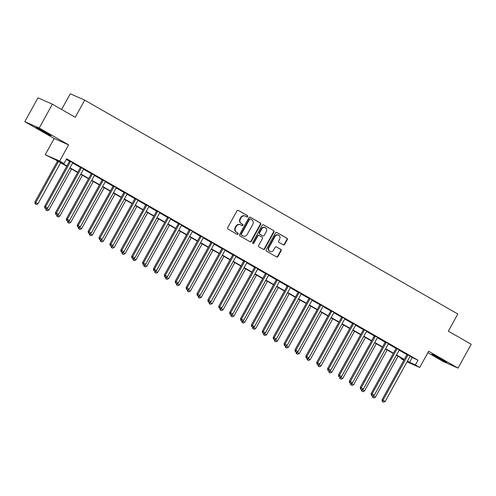 <?xml version="1.0" encoding="UTF-8"?>
<svg xmlns="http://www.w3.org/2000/svg" width="496" height="496" viewBox="0 0 496 496"><rect width="100%" height="100%" fill="white"/><g stroke="black" fill="none" stroke-linecap="round" stroke-linejoin="round"><path stroke-width="0.74" d="M247.659 216.597A0.75 0.688 113.7 0 0 247.423 215.599L238.34 210.397A1.066 0.986 113.7 0 0 236.97 210.837L227.67 227.676A1.066 0.986 113.7 0 0 228.011 229.102L237.094 234.31A0.75 0.688 113.7 0 0 238.055 234A0.75 0.688 113.7 0 0 237.813 233.002L236.642 232.326A3.422 3.15 113.7 0 1 235.557 227.763L236.332 226.362A3.422 3.15 113.7 0 1 240.721 224.936L241.893 225.612A0.75 0.688 113.7 0 0 242.854 225.296A0.75 0.688 113.7 0 0 242.618 224.297L241.44 223.628A3.422 3.15 113.7 0 1 240.362 219.065L241.137 217.663A3.422 3.15 113.7 0 1 245.52 216.237L246.698 216.907A0.75 0.688 113.7 0 0 247.659 216.597M246.537 216.814A0.75 0.688 113.7 0 0 247.033 215.431L238.074 210.292M236.927 234.217A0.75 0.688 113.7 0 0 237.429 232.829L236.642 232.326M241.732 225.519A0.75 0.688 113.7 0 0 242.228 224.13L241.44 223.628M442.339 359.65A8.5 0.322 -151.1 0 0 431.861 354.206A8.5 0.322 -151.1 0 0 436.263 356.977A8.5 0.322 -151.1 0 0 446.741 362.421A8.5 0.322 -151.1 0 0 442.339 359.65M46.587 132.792A8.5 0.322 -151.1 0 0 36.109 127.348A8.5 0.322 -151.1 0 0 40.505 130.119A8.5 0.322 -151.1 0 0 50.983 135.563A8.5 0.322 -151.1 0 0 46.587 132.792M283.29 244.844A1.066 0.986 113.7 0 0 284.661 244.398L287.265 239.673A1.066 0.986 113.7 0 0 286.93 238.247L276.842 232.469A1.066 0.986 113.7 0 0 275.472 232.909L266.178 249.748A1.066 0.986 113.7 0 0 266.513 251.174L276.601 256.959A1.066 0.986 113.7 0 0 277.971 256.513L281.12 250.802A1.066 0.986 113.7 0 0 280.786 249.383L276.47 246.903A1.066 0.986 113.7 0 0 275.094 247.349L273.532 250.182A2.858 2.635 113.7 0 1 270.097 251.491A2.858 2.635 113.7 0 1 268.962 247.56L275.082 236.474A2.858 2.635 113.7 0 1 278.516 235.166A2.858 2.635 113.7 0 1 279.651 239.097L278.634 240.944A1.066 0.986 113.7 0 0 278.975 242.37L283.29 244.844M410.043 356.419L417.992 360.195L415.363 364.963L419.715 367.455L407.03 361.875M52.371 104.185L39.215 128.011L24.8 121.669L37.95 97.842L52.371 104.185L75.225 117.285L84.698 100.136L457.814 314.018L448.341 331.173L471.2 344.274L458.05 368.1L428.662 351.255L419.715 367.455M24.8 121.669L54.188 138.514L68.603 144.857L39.215 128.011M68.603 144.857L59.663 161.057L64.015 163.556L58.168 160.983L66.898 165.986M417.992 360.195L66.644 158.788L64.015 163.556M260.685 224.434A1.066 0.986 113.7 0 0 260.35 223.008L250.263 217.229A1.066 0.986 113.7 0 0 248.893 217.676L239.599 234.515A1.066 0.986 113.7 0 0 239.934 235.941L250.021 241.719A1.066 0.986 113.7 0 0 251.391 241.273L260.685 224.434L260.295 224.266A1.066 0.986 113.7 0 0 259.96 222.84L249.996 217.13M263.556 224.849L273.637 230.628A1.066 0.986 113.7 0 1 273.978 232.054L264.684 248.893A1.066 0.986 113.7 0 1 263.308 249.339L258.993 246.865A1.066 0.986 113.7 0 1 258.658 245.439L262.427 238.607A1.066 0.986 113.7 0 0 262.086 237.187L259.222 235.544A1.066 0.986 113.7 0 0 257.852 235.991L253.927 243.096A0.75 0.688 113.7 0 1 253.028 243.443A0.75 0.688 113.7 0 1 252.731 242.414L262.179 225.296A1.066 0.986 113.7 0 1 263.556 224.849L263.376 224.769M427.856 352.712L443.629 361.758L458.05 368.1M66.315 159.383L69.514 161.212M72.627 162.998L80.402 167.456M83.514 169.241L91.283 173.693M94.395 175.479L102.17 179.93M105.282 181.716L113.051 186.174M116.163 187.959L123.938 192.411M127.05 194.196L134.819 198.648M137.931 200.434L145.706 204.891M148.819 206.677L156.587 211.129M159.7 212.914L167.474 217.366M170.587 219.151L178.355 223.609M181.474 225.395L189.243 229.846M192.355 231.632L200.13 236.084M203.242 237.869L211.011 242.327M214.123 244.113L221.898 248.564M225.01 250.35L232.779 254.801M235.891 256.587L243.666 261.045M246.779 262.83L254.547 267.282M257.66 269.068L265.434 273.519M268.547 275.305L276.315 279.763M279.428 281.548L287.203 286M290.315 287.785L298.084 292.237M301.202 294.023L308.971 298.48M312.083 300.266L319.858 304.718M322.97 306.503L330.739 310.961M333.851 312.74L341.626 317.198M344.739 318.984L352.507 323.435M355.62 325.221L363.394 329.679M366.507 331.458L374.275 335.916M377.388 337.702L385.163 342.153M388.275 343.939L396.044 348.397M399.156 350.176L406.931 354.634M72.862 162.731L69.589 160.853M83.75 168.975L80.476 167.096M94.637 175.212L91.357 173.333M105.518 181.449L102.244 179.571M116.405 187.693L113.125 185.814M127.286 193.93L124.012 192.051M138.173 200.167L134.893 198.288M149.054 206.41L145.781 204.532M160.028 212.567L156.668 210.769M170.915 218.81L167.549 217.006M181.71 225.128L178.436 223.25M192.591 231.365L189.317 229.487M203.478 237.603L200.204 235.724M214.365 243.846L211.085 241.967M225.246 250.083L221.972 248.205M236.133 256.32L232.853 254.442M247.107 262.483L243.741 260.685M257.901 268.801L254.622 266.922M268.782 275.038L265.509 273.166M279.67 281.282L276.396 279.403M290.551 287.519L287.277 285.64M301.438 293.756L298.164 291.884M312.319 299.999L309.045 298.121M323.206 306.237L319.932 304.358M334.087 312.474L330.813 310.601M344.974 318.717L341.701 316.839M355.861 324.954L352.582 323.076M366.835 331.117L363.469 329.319M377.63 337.435L374.35 335.556M388.511 343.672L385.237 341.794M399.398 349.909L396.124 348.037M410.279 356.153L407.005 354.274M84.698 100.136L70.277 93.794L61.616 109.486M403.837 360.276L400.948 358.62L404.004 359.966M401.27 358.025L400.948 358.62M66.743 166.265L55.44 159.786L45.241 154.721L59.663 161.057M54.188 138.514L45.241 154.721M407.408 361.181L415.363 364.963M69.992 167.766L77.785 172.23M80.879 174.003L88.666 178.467M91.766 180.24L99.553 184.704M102.647 186.484L110.434 190.948M113.534 192.721L121.322 197.185M124.415 198.958L132.203 203.422M135.303 205.201L143.09 209.665M146.184 211.439L153.971 215.903M157.071 217.676L164.858 222.14M167.952 223.919L175.739 228.383M178.839 230.156L186.626 234.62M189.72 236.394L197.513 240.858M200.607 242.637L208.394 247.101M211.494 248.874L219.282 253.338M222.375 255.111L230.163 259.575M233.263 261.355L241.05 265.819M244.144 267.592L251.931 272.056M255.031 273.829L262.818 278.293M265.912 280.073L273.699 284.537M276.799 286.31L284.586 290.774M287.68 292.547L295.467 297.011M298.567 298.79L306.354 303.254M309.448 305.028L317.242 309.492M320.335 311.265L328.123 315.729M331.223 317.508L339.01 321.972M342.104 323.745L349.891 328.209M352.991 329.983L360.778 334.447M363.872 336.226L371.659 340.69M374.759 342.463L382.546 346.927M385.64 348.7L393.427 353.164M396.527 354.944L404.314 359.408M404.159 359.681L396.372 355.217M393.278 353.443L385.491 348.979M382.391 347.206L374.604 342.742M371.51 340.963L363.723 336.499M360.623 334.726L352.836 330.262M349.742 328.488L341.949 324.024M338.855 322.245L331.068 317.781M327.968 316.008L320.18 311.544M317.087 309.771L309.299 305.307M306.199 303.527L298.412 299.063M295.318 297.29L287.531 292.826M284.431 291.053L276.644 286.589M273.55 284.809L265.763 280.345M262.663 278.572L254.876 274.108M251.782 272.335L243.995 267.871M240.895 266.092L233.108 261.628M230.014 259.854L222.22 255.39M219.127 253.617L211.339 249.153M208.239 247.374L200.452 242.91M197.358 241.137L189.571 236.673M186.471 234.899L178.684 230.435M175.59 228.656L167.803 224.192M164.703 222.419L156.916 217.955M153.822 216.182L146.035 211.718M142.935 209.938L135.148 205.474M132.054 203.701L124.267 199.237M121.167 197.464L113.379 193M110.286 191.22L102.492 186.756M99.398 184.983L91.611 180.519M88.517 178.746L80.724 174.276M77.63 172.503L69.843 168.039M412.145 357.622L409.516 362.39M245.247 216.095L244.857 215.927A3.422 3.15 113.7 0 0 240.746 217.49L241.137 217.663M241.056 223.454A3.422 3.15 113.7 0 1 239.971 218.891L240.746 217.49M240.442 224.8L240.058 224.626A3.422 3.15 113.7 0 0 235.941 226.188L236.332 226.362M236.251 232.153A3.422 3.15 113.7 0 1 235.166 227.596L235.941 226.188M249.897 241.651A1.066 0.986 113.7 0 0 251.001 241.106L260.295 224.266M250.48 219.077A0.75 0.688 113.7 0 0 249.519 219.387L241.36 234.168A0.75 0.688 113.7 0 0 241.595 235.166L242.835 235.879A3.422 3.15 113.7 0 0 247.225 234.453L252.799 224.347A3.422 3.15 113.7 0 0 251.72 219.79L250.48 219.077M250.356 219.021L250.089 218.903A0.75 0.688 113.7 0 0 249.128 219.22L249.519 219.387M243.114 236.015L242.724 235.848A3.422 3.15 113.7 0 1 242.445 235.705L241.211 234.999A0.75 0.688 113.7 0 1 240.969 234L249.128 219.22M263.283 224.744L273.637 230.628M263.19 249.271A1.066 0.986 113.7 0 0 264.294 248.719L273.587 231.88A1.066 0.986 113.7 0 0 273.246 230.46M258.838 235.371A1.066 0.986 113.7 0 0 257.461 235.817L253.537 242.928L253.927 243.096M252.848 243.319A0.75 0.688 113.7 0 0 253.537 242.928M266.34 231.527A2.858 2.635 113.7 0 0 265.205 227.596A2.858 2.635 113.7 0 0 261.764 228.904L259.606 232.81A1.066 0.986 113.7 0 0 259.947 234.236L262.812 235.873A1.066 0.986 113.7 0 0 264.182 235.426L266.34 231.527M265.205 227.596L264.814 227.422A2.858 2.635 113.7 0 0 261.373 228.73L261.764 228.904M262.595 235.78A1.066 0.986 113.7 0 1 262.421 235.705L259.557 234.062A1.066 0.986 113.7 0 1 259.222 232.636L261.373 228.73M278.516 235.166L278.132 234.992A2.858 2.635 113.7 0 0 274.691 236.301L275.082 236.474M270.097 251.491L269.706 251.317A2.858 2.635 113.7 0 1 268.572 247.386L274.691 236.301M276.477 256.885A1.066 0.986 113.7 0 0 277.58 256.339L280.73 250.635A1.066 0.986 113.7 0 0 280.395 249.209L276.198 246.803M283.166 244.77A1.066 0.986 113.7 0 0 284.27 244.224L286.88 239.5A1.066 0.986 113.7 0 0 286.539 238.074L276.576 232.364M57.548 160.995L34.863 202.095L38.012 203.769L60.648 162.769M58.466 161.522L35.836 202.523L35.514 204.005L35.123 203.837L36.382 204.507L35.514 204.005M38.012 203.769L36.382 204.507M35.123 203.837L34.863 202.095M70.407 161.82L69.434 161.392L44.603 206.379L45.576 206.807L70.407 161.82A1.091 1.004 113.7 0 0 70.544 161.429L70.562 161.287M45.254 208.289L46.122 208.791L45.254 208.289L45.576 206.807L47.752 208.053L72.583 163.072A1.091 1.004 113.7 0 1 72.844 162.75L72.955 162.657M69.434 161.392A1.091 1.004 113.7 0 0 69.57 161.002L69.607 160.735M44.603 206.379L44.863 208.122M46.122 208.791L47.752 208.053M46.897 208.438L46.717 208.76L48.899 210.006L71.529 169.006M46.45 208.642L46.395 210.248L46.004 210.075L47.269 210.744L46.395 210.248M48.899 210.006L47.269 210.744M46.004 210.075L45.793 208.642M57.778 214.681L57.604 214.997L59.78 216.25L82.417 175.249M57.338 214.88L57.282 216.485L56.891 216.312L58.15 216.981L57.282 216.485M59.78 216.25L58.15 216.981M56.891 216.312L56.674 214.886M68.665 220.918L68.491 221.241L70.668 222.487L93.298 181.486M68.219 221.123L68.163 222.723L67.778 222.555L69.037 223.225L68.163 222.723M70.668 222.487L69.037 223.225M67.778 222.555L67.561 221.123M81.294 168.063L80.321 167.636L55.484 212.617L56.463 213.044L81.294 168.063A1.091 1.004 113.7 0 0 81.425 167.667L81.449 167.524M56.135 214.532L57.009 215.028L56.135 214.532L56.463 213.044L58.64 214.291L83.471 169.31A1.091 1.004 113.7 0 1 83.731 168.987L83.843 168.894M80.321 167.636A1.091 1.004 113.7 0 0 80.451 167.239L80.495 166.972M55.484 212.617L55.75 214.359M57.009 215.028L58.64 214.291M92.175 174.301L91.202 173.873L66.371 218.854L67.344 219.282L92.175 174.301A1.091 1.004 113.7 0 0 92.312 173.91L92.33 173.761M67.022 220.77L67.89 221.266L67.022 220.77L67.344 219.282L69.521 220.534L94.352 175.547A1.091 1.004 113.7 0 1 94.612 175.231L94.724 175.131M91.202 173.873A1.091 1.004 113.7 0 0 91.338 173.482L91.376 173.216M66.371 218.854L66.631 220.596M67.89 221.266L69.521 220.534M103.063 180.538L102.089 180.11L77.258 225.097L78.232 225.525L103.063 180.538A1.091 1.004 113.7 0 0 103.193 180.147L103.218 180.005M77.909 227.007L78.777 227.509L77.909 227.007L78.232 225.525L80.408 226.771L105.239 181.79A1.091 1.004 113.7 0 1 105.499 181.468L105.611 181.375M102.089 180.11A1.091 1.004 113.7 0 0 102.219 179.719L102.263 179.453M77.258 225.097L77.519 226.839M78.777 227.509L80.408 226.771M79.552 227.162L79.372 227.478L81.549 228.724L104.185 187.724M79.106 227.36L79.05 228.966L78.659 228.792L79.918 229.462L79.05 228.966M81.549 228.724L79.918 229.462M78.659 228.792L78.442 227.36M113.944 186.781L112.97 186.353L88.139 231.334L89.113 231.762L113.944 186.781A1.091 1.004 113.7 0 0 114.08 186.384L114.105 186.242M88.79 233.25L89.664 233.746L88.79 233.25L89.113 231.762L91.289 233.008L116.126 188.027A1.091 1.004 113.7 0 1 116.38 187.705L116.492 187.612M112.97 186.353A1.091 1.004 113.7 0 0 113.107 185.957L113.144 185.696M88.139 231.334L88.4 233.077M89.664 233.746L91.289 233.008M90.433 233.399L90.26 233.715L92.436 234.968L115.066 193.967M89.987 233.597L89.931 235.203L89.547 235.03L90.805 235.699L89.931 235.203M92.436 234.968L90.805 235.699M89.547 235.03L89.33 233.604M101.32 239.636L101.141 239.959L103.317 241.205L125.953 200.204M100.874 239.841L100.818 241.44L100.428 241.273L101.686 241.943L100.818 241.44M103.317 241.205L101.686 241.943M100.428 241.273L100.217 239.841M112.201 245.88L112.028 246.196L114.204 247.442L136.834 206.441M111.755 246.078L111.705 247.684L111.315 247.51L112.573 248.18L111.705 247.684M114.204 247.442L112.573 248.18M111.315 247.51L111.098 246.078M123.089 252.117L122.909 252.433L125.085 253.685L147.721 212.685M122.642 252.315L122.586 253.921L122.196 253.747L123.461 254.417L122.586 253.921M125.085 253.685L123.461 254.417M122.196 253.747L121.985 252.321M133.97 258.354L133.796 258.676L135.972 259.923L158.602 218.922M133.523 258.559L133.474 260.158L133.083 259.991L134.342 260.66L133.474 260.158M135.972 259.923L134.342 260.66M133.083 259.991L132.866 258.559M124.831 193.018L123.857 192.591L99.026 237.572L100 237.999L124.831 193.018A1.091 1.004 113.7 0 0 124.961 192.628L124.986 192.479M99.677 239.487L100.545 239.983L99.677 239.487L100 237.999L102.176 239.252L127.007 194.265A1.091 1.004 113.7 0 1 127.267 193.948L127.379 193.849M123.857 192.591A1.091 1.004 113.7 0 0 123.988 192.2L124.031 191.933M99.026 237.572L99.287 239.314M100.545 239.983L102.176 239.252M135.712 199.256L134.738 198.828L109.907 243.815L110.881 244.243L135.712 199.256A1.091 1.004 113.7 0 0 135.848 198.865L135.873 198.722M110.558 245.725L111.433 246.227L110.558 245.725L110.881 244.243L113.057 245.489L137.894 200.508A1.091 1.004 113.7 0 1 138.148 200.186L138.26 200.093M134.738 198.828A1.091 1.004 113.7 0 0 134.875 198.437L134.912 198.171M109.907 243.815L110.168 245.557M111.433 246.227L113.057 245.489M146.599 205.499L145.626 205.071L120.795 250.052L121.768 250.48L146.599 205.499A1.091 1.004 113.7 0 0 146.735 205.102L146.754 204.96M121.446 251.968L122.314 252.464L121.446 251.968L121.768 250.48L123.944 251.726L148.775 206.745A1.091 1.004 113.7 0 1 149.036 206.423L149.147 206.33M145.626 205.071A1.091 1.004 113.7 0 0 145.756 204.674L145.799 204.414M120.795 250.052L121.055 251.794M122.314 252.464L123.944 251.726M157.486 211.736L156.507 211.308L131.676 256.289L132.649 256.717L157.486 211.736A1.091 1.004 113.7 0 0 157.616 211.346L157.641 211.197M132.327 258.205L133.201 258.701L132.327 258.205L132.649 256.717L134.825 257.97L159.662 212.982A1.091 1.004 113.7 0 1 159.923 212.666M156.507 211.308A1.091 1.004 113.7 0 0 156.643 210.918L156.686 210.651M131.676 256.289L131.936 258.032M133.201 258.701L134.825 257.97M168.367 217.973L167.394 217.546L142.563 262.533L143.536 262.961L168.367 217.973A1.091 1.004 113.7 0 0 168.504 217.583L168.522 217.44M143.214 264.442L144.082 264.945L143.214 264.442L143.536 262.961L145.712 264.207L170.543 219.226A1.091 1.004 113.7 0 1 170.804 218.903M167.394 217.546A1.091 1.004 113.7 0 0 167.53 217.155L167.567 216.888M142.563 262.533L142.823 264.275M144.082 264.945L145.712 264.207M144.857 264.597L144.677 264.914L146.853 266.16L169.489 225.159M144.41 264.796L144.355 266.402L143.964 266.228L145.229 266.898L144.355 266.402M146.853 266.16L145.229 266.898M143.964 266.228L143.753 264.796M179.254 224.217L178.281 223.789L153.444 268.77L154.417 269.198L179.254 224.217A1.091 1.004 113.7 0 0 179.385 223.82L179.409 223.677M154.095 270.686L154.969 271.182L154.095 270.686L154.417 269.198L156.6 270.444L181.431 225.463A1.091 1.004 113.7 0 1 181.691 225.141L181.803 225.048M178.281 223.789A1.091 1.004 113.7 0 0 178.411 223.392L178.455 223.132M153.444 268.77L153.704 270.512M154.969 271.182L156.6 270.444M155.738 270.835L155.564 271.151L157.74 272.403L180.377 231.403M155.291 271.033L155.242 272.639L154.851 272.465L156.11 273.135L155.242 272.639M157.74 272.403L156.11 273.135M154.851 272.465L154.634 271.039M190.135 230.454L189.162 230.026L164.331 275.007L165.304 275.435L190.135 230.454A1.091 1.004 113.7 0 0 190.272 230.063L190.29 229.915M164.982 276.923L165.85 277.419L164.982 276.923L165.304 275.435L167.481 276.687L192.312 231.7A1.091 1.004 113.7 0 1 192.572 231.384L192.684 231.285M189.162 230.026A1.091 1.004 113.7 0 0 189.298 229.636L189.336 229.369M164.331 275.007L164.591 276.749M165.85 277.419L167.481 276.687M166.625 277.072L166.445 277.394L168.628 278.64L191.258 237.64M166.179 277.276L166.123 278.876L165.732 278.709L166.997 279.378L166.123 278.876M168.628 278.64L166.997 279.378M165.732 278.709L165.521 277.276M201.023 236.691L200.049 236.263L175.212 281.251L176.192 281.678L201.023 236.691A1.091 1.004 113.7 0 0 201.153 236.301L201.178 236.158M175.863 283.16L176.737 283.662L175.863 283.16L176.192 281.678L178.368 282.925L203.199 237.944A1.091 1.004 113.7 0 1 203.459 237.621L203.571 237.528M200.049 236.263A1.091 1.004 113.7 0 0 200.179 235.873L200.223 235.606M175.212 281.251L175.479 282.993M176.737 283.662L178.368 282.925M177.506 283.315L177.332 283.631L179.509 284.878L202.145 243.877M177.066 283.514L177.01 285.119L176.619 284.946L177.878 285.615L177.01 285.119M179.509 284.878L177.878 285.615M176.619 284.946L176.402 283.514M211.904 242.935L210.93 242.507L186.099 287.488L187.073 287.916L211.904 242.935A1.091 1.004 113.7 0 0 212.04 242.544L212.059 242.395M186.75 289.404L187.618 289.9L186.75 289.404L187.073 287.916L189.249 289.162L214.08 244.181A1.091 1.004 113.7 0 1 214.34 243.858L214.452 243.765M210.93 242.507A1.091 1.004 113.7 0 0 211.067 242.11L211.104 241.85M186.099 287.488L186.36 289.23M187.618 289.9L189.249 289.162M188.393 289.552L188.213 289.869L190.396 291.121L213.026 250.12M187.947 289.751L187.891 291.357L187.507 291.183L188.765 291.853L187.891 291.357M190.396 291.121L188.765 291.853M187.507 291.183L187.29 289.757M222.791 249.172L221.817 248.744L196.98 293.725L197.96 294.159L222.791 249.172A1.091 1.004 113.7 0 0 222.921 248.781L222.946 248.632M197.631 295.641L198.505 296.137L197.631 295.641L197.96 294.159L200.136 295.405L224.967 250.418A1.091 1.004 113.7 0 1 225.227 250.102L225.339 250.003M221.817 248.744A1.091 1.004 113.7 0 0 221.948 248.353L221.991 248.087M196.98 293.725L197.247 295.467M198.505 296.137L200.136 295.405M199.274 295.79L199.101 296.112L201.277 297.358L223.913 256.358M198.834 295.994L198.778 297.594L198.388 297.426L199.646 298.096L198.778 297.594M201.277 297.358L199.646 298.096M198.388 297.426L198.171 295.994M233.672 255.409L232.698 254.981L207.867 299.968L208.841 300.396L233.672 255.409A1.091 1.004 113.7 0 0 233.808 255.018L233.827 254.876M208.518 301.878L209.386 302.38L208.518 301.878L208.841 300.396L211.017 301.642L235.848 256.661A1.091 1.004 113.7 0 1 236.108 256.339L236.22 256.246M232.698 254.981A1.091 1.004 113.7 0 0 232.835 254.591L232.872 254.324M207.867 299.968L208.128 301.711M209.386 302.38L211.017 301.642M210.161 302.033L209.988 302.349L212.164 303.595L234.794 262.595M209.715 302.231L209.659 303.837L209.275 303.664L210.533 304.333L209.659 303.837M212.164 303.595L210.533 304.333M209.275 303.664L209.058 302.231M221.049 308.27L220.869 308.586L223.045 309.839L245.681 268.838M220.602 308.469L220.546 310.074L220.156 309.901L221.414 310.57L220.546 310.074M223.045 309.839L221.414 310.57M220.156 309.901L219.945 308.475M231.93 314.507L231.756 314.83L233.932 316.076L256.562 275.075M231.483 314.712L231.434 316.312L231.043 316.144L232.302 316.814L231.434 316.312M233.932 316.076L232.302 316.814M231.043 316.144L230.826 314.712M242.817 320.751L242.637 321.067L244.813 322.313L267.449 281.313M242.37 320.949L242.315 322.555L241.924 322.381L243.189 323.051L242.315 322.555M244.813 322.313L243.189 323.051M241.924 322.381L241.713 320.949M253.698 326.988L253.524 327.304L255.7 328.557L278.33 287.556M253.251 327.186L253.202 328.792L252.811 328.619L254.07 329.288L253.202 328.792M255.7 328.557L254.07 329.288M252.811 328.619L252.594 327.193M264.585 333.225L264.405 333.548L266.581 334.794L289.218 293.793M264.139 333.43L264.083 335.029L263.692 334.862L264.957 335.532L264.083 335.029M266.581 334.794L264.957 335.532M263.692 334.862L263.481 333.43M275.466 339.469L275.292 339.785L277.469 341.031L300.105 300.03M275.02 339.667L274.97 341.273L274.579 341.099L275.838 341.769L274.97 341.273M277.469 341.031L275.838 341.769M274.579 341.099L274.362 339.667M286.353 345.706L286.173 346.022L288.35 347.274L310.986 306.274M285.907 345.904L285.851 347.51L285.46 347.336L286.725 348.006L285.851 347.51M288.35 347.274L286.725 348.006M285.46 347.336L285.25 345.91M244.559 261.652L243.586 261.225L218.755 306.206L219.728 306.633L244.559 261.652A1.091 1.004 113.7 0 0 244.689 261.262L244.714 261.113M219.406 308.121L220.274 308.617L219.406 308.121L219.728 306.633L221.904 307.88L246.735 262.899A1.091 1.004 113.7 0 1 246.996 262.576M243.586 261.225A1.091 1.004 113.7 0 0 243.716 260.828L243.759 260.567M218.755 306.206L219.015 307.948M220.274 308.617L221.904 307.88M255.44 267.89L254.467 267.462L229.636 312.443L230.609 312.877L255.44 267.89A1.091 1.004 113.7 0 0 255.576 267.499L255.601 267.35M230.287 314.359L231.161 314.861L230.287 314.359L230.609 312.877L232.785 314.123L257.622 269.136A1.091 1.004 113.7 0 1 257.877 268.82L257.988 268.72M254.467 267.462A1.091 1.004 113.7 0 0 254.603 267.071L254.64 266.805M229.636 312.443L229.896 314.185M231.161 314.861L232.785 314.123M266.327 274.127L265.354 273.699L240.523 318.686L241.496 319.114L266.327 274.127A1.091 1.004 113.7 0 0 266.464 273.736L266.482 273.594M241.174 320.596L242.042 321.098L241.174 320.596L241.496 319.114L243.672 320.36L268.503 275.379A1.091 1.004 113.7 0 1 268.764 275.057L268.875 274.964M265.354 273.699A1.091 1.004 113.7 0 0 265.484 273.308L265.527 273.042M240.523 318.686L240.783 320.428M242.042 321.098L243.672 320.36M277.214 280.37L276.235 279.942L251.404 324.923L252.377 325.351L277.214 280.37A1.091 1.004 113.7 0 0 277.345 279.98L277.369 279.831M252.055 326.839L252.929 327.335L252.055 326.839L252.377 325.351L254.553 326.597L279.391 281.616A1.091 1.004 113.7 0 1 279.645 281.294L279.756 281.201M276.235 279.942A1.091 1.004 113.7 0 0 276.371 279.546L276.408 279.285M251.404 324.923L251.664 326.666M252.929 327.335L254.553 326.597M288.095 286.607L287.122 286.18L262.291 331.161L263.264 331.595L288.095 286.607A1.091 1.004 113.7 0 0 288.232 286.217L288.25 286.068M262.942 333.076L263.81 333.579L262.942 333.076L263.264 331.595L265.441 332.841L290.272 287.854A1.091 1.004 113.7 0 1 290.532 287.537L290.644 287.438M287.122 286.18A1.091 1.004 113.7 0 0 287.258 285.789L287.296 285.522M262.291 331.161L262.551 332.903M263.81 333.579L265.441 332.841M298.983 292.845L298.009 292.417L273.172 337.404L274.145 337.832L298.983 292.845A1.091 1.004 113.7 0 0 299.113 292.454L299.138 292.311M273.823 339.314L274.697 339.816L273.823 339.314L274.145 337.832L276.328 339.078L301.159 294.097A1.091 1.004 113.7 0 1 301.419 293.775L301.525 293.682M298.009 292.417A1.091 1.004 113.7 0 0 298.139 292.026L298.183 291.76M273.172 337.404L273.432 339.146M274.697 339.816L276.328 339.078M309.864 299.088L308.89 298.66L284.059 343.641L285.033 344.069L309.864 299.088A1.091 1.004 113.7 0 0 310 298.697L310.019 298.549M284.71 345.557L285.578 346.053L284.71 345.557L285.033 344.069L287.209 345.315L312.04 300.334A1.091 1.004 113.7 0 1 312.3 300.012L312.412 299.919M308.89 298.66A1.091 1.004 113.7 0 0 309.027 298.263L309.064 298.003M284.059 343.641L284.32 345.383M285.578 346.053L287.209 345.315M320.751 305.325L319.777 304.897L294.94 349.878L295.92 350.312L320.751 305.325A1.091 1.004 113.7 0 0 320.881 304.935L320.906 304.786M295.591 351.794L296.465 352.296L295.591 351.794L295.92 350.312L298.096 351.559L322.927 306.571A1.091 1.004 113.7 0 1 323.187 306.255L323.299 306.156M319.777 304.897A1.091 1.004 113.7 0 0 319.908 304.507L319.951 304.24M294.94 349.878L295.207 351.621M296.465 352.296L298.096 351.559M297.234 351.943L297.061 352.265L299.237 353.512L321.873 312.511M296.794 352.148L296.738 353.747L296.348 353.58L297.606 354.249L296.738 353.747M299.237 353.512L297.606 354.249M296.348 353.58L296.131 352.148M331.632 311.562L330.658 311.135L305.827 356.122L306.801 356.55L331.632 311.562A1.091 1.004 113.7 0 0 331.768 311.172L331.787 311.029M306.478 358.031L307.346 358.534L306.478 358.031L306.801 356.55L308.977 357.796L333.808 312.815A1.091 1.004 113.7 0 1 334.068 312.492L334.18 312.399M330.658 311.135A1.091 1.004 113.7 0 0 330.795 310.744L330.832 310.477M305.827 356.122L306.088 357.864M307.346 358.534L308.977 357.796M308.121 358.186L307.942 358.503L310.124 359.749L332.754 318.748M307.675 358.385L307.619 359.991L307.235 359.817L308.493 360.487L307.619 359.991M310.124 359.749L308.493 360.487M307.235 359.817L307.018 358.385M342.519 317.806L341.546 317.378L316.708 362.359L317.688 362.787L342.519 317.806A1.091 1.004 113.7 0 0 342.649 317.415L342.674 317.266M317.359 364.275L318.234 364.771L317.359 364.275L317.688 362.787L319.864 364.033L344.695 319.052A1.091 1.004 113.7 0 1 344.956 318.73L345.067 318.637M341.546 317.378A1.091 1.004 113.7 0 0 341.676 316.981L341.719 316.721M316.708 362.359L316.975 364.101M318.234 364.771L319.864 364.033M319.002 364.424L318.829 364.74L321.005 365.992L343.641 324.992M318.562 364.622L318.506 366.228L318.116 366.054L319.374 366.724L318.506 366.228M321.005 365.992L319.374 366.724M318.116 366.054L317.899 364.628M353.4 324.043L352.427 323.615L327.596 368.596L328.569 369.03L353.4 324.043A1.091 1.004 113.7 0 0 353.536 323.652L353.555 323.504M328.247 370.512L329.115 371.014L328.247 370.512L328.569 369.03L330.745 370.276L355.576 325.289A1.091 1.004 113.7 0 1 355.837 324.973L355.948 324.874M352.427 323.615A1.091 1.004 113.7 0 0 352.563 323.225L352.6 322.958M327.596 368.596L327.856 370.338M329.115 371.014L330.745 370.276M329.89 370.661L329.716 370.983L331.892 372.229L354.522 331.229M329.443 370.865L329.387 372.465L329.003 372.298L330.262 372.967L329.387 372.465M331.892 372.229L330.262 372.967M329.003 372.298L328.786 370.865M364.287 330.28L363.314 329.852L338.483 374.84L339.456 375.267L364.287 330.28A1.091 1.004 113.7 0 0 364.417 329.89L364.442 329.747M339.134 376.749L340.002 377.251L339.134 376.749L339.456 375.267L341.632 376.514L366.463 331.533A1.091 1.004 113.7 0 1 366.724 331.21M363.314 329.852A1.091 1.004 113.7 0 0 363.444 329.462L363.487 329.195M338.483 374.84L338.743 376.582M340.002 377.251L341.632 376.514M340.777 376.904L340.597 377.22L342.773 378.467L365.409 337.466M340.33 377.103L340.275 378.708L339.884 378.535L341.143 379.204L340.275 378.708M342.773 378.467L341.143 379.204M339.884 378.535L339.673 377.103M375.168 336.524L374.195 336.096L349.364 381.077L350.337 381.505L375.168 336.524A1.091 1.004 113.7 0 0 375.305 336.133L375.329 335.984M350.015 382.993L350.889 383.489L350.015 382.993L350.337 381.505L352.513 382.751L377.351 337.77A1.091 1.004 113.7 0 1 377.605 337.447L377.716 337.354M374.195 336.096A1.091 1.004 113.7 0 0 374.331 335.699L374.368 335.439M349.364 381.077L349.624 382.819M350.889 383.489L352.513 382.751M351.658 383.141L351.484 383.458L353.66 384.71L376.29 343.709M351.211 383.34L351.162 384.946L350.771 384.772L352.03 385.442L351.162 384.946M353.66 384.71L352.03 385.442M350.771 384.772L350.554 383.346M386.055 342.761L385.082 342.333L360.251 387.314L361.224 387.748L386.055 342.761A1.091 1.004 113.7 0 0 386.192 342.37L386.21 342.221M360.902 389.23L361.77 389.732L360.902 389.23L361.224 387.748L363.401 388.994L388.232 344.007A1.091 1.004 113.7 0 1 388.492 343.691L388.604 343.592M385.082 342.333A1.091 1.004 113.7 0 0 385.212 341.942L385.256 341.676M360.251 387.314L360.511 389.056M361.77 389.732L363.401 388.994M362.545 389.379L362.365 389.701L364.541 390.947L387.178 349.947M362.099 389.583L362.043 391.183L361.652 391.015L362.917 391.685L362.043 391.183M364.541 390.947L362.917 391.685M361.652 391.015L361.441 389.583M396.943 348.998L395.963 348.57L371.132 393.557L372.105 393.985L396.943 348.998A1.091 1.004 113.7 0 0 397.073 348.607L397.098 348.465M371.783 395.467L372.657 395.969L371.783 395.467L372.105 393.985L374.282 395.231L399.119 350.25A1.091 1.004 113.7 0 1 399.373 349.928L399.485 349.835M395.963 348.57A1.091 1.004 113.7 0 0 396.099 348.18L396.137 347.913M371.132 393.557L371.392 395.3M372.657 395.969L374.282 395.231M373.426 395.622L373.252 395.938L375.429 397.184L398.059 356.184M372.98 395.82L372.93 397.426L372.539 397.253L373.798 397.922L372.93 397.426M375.429 397.184L373.798 397.922M372.539 397.253L372.322 395.82M407.824 355.241L406.85 354.814L382.019 399.795L382.993 400.222L407.824 355.241A1.091 1.004 113.7 0 0 407.96 354.851L407.979 354.702M382.67 401.71L383.538 402.206L382.67 401.71L382.993 400.222L385.169 401.475L410 356.488A1.091 1.004 113.7 0 1 410.26 356.165L410.372 356.072M406.85 354.814A1.091 1.004 113.7 0 0 406.98 354.417L407.024 354.156M382.019 399.795L382.28 401.537M383.538 402.206L385.169 401.475M247.033 215.431L247.423 215.599M237.429 232.829L237.813 233.002M242.228 224.13L242.618 224.297M239.971 218.891L240.362 219.065M235.166 227.596L235.557 227.763M251.001 241.106L251.391 241.273M259.96 222.84L260.35 223.008M240.969 234L241.36 234.168M241.211 234.999L241.595 235.166M242.445 235.705L242.835 235.879M273.587 231.88L273.978 232.054M264.294 248.719L264.684 248.893M257.461 235.817L257.852 235.991M259.222 232.636L259.606 232.81M259.557 234.062L259.947 234.236M262.421 235.705L262.812 235.873M268.572 247.386L268.962 247.56M280.395 249.209L280.786 249.383M280.73 250.635L281.12 250.802M277.58 256.339L277.971 256.513M286.539 238.074L286.93 238.247M286.88 239.5L287.265 239.673M284.27 244.224L284.661 244.398M70.544 161.429L69.57 161.002M81.425 167.667L80.451 167.239M92.312 173.91L91.338 173.482M103.193 180.147L102.219 179.719M114.08 186.384L113.107 185.957M124.961 192.628L123.988 192.2M135.848 198.865L134.875 198.437M146.735 205.102L145.756 204.674M157.616 211.346L156.643 210.918M168.504 217.583L167.53 217.155M179.385 223.82L178.411 223.392M190.272 230.063L189.298 229.636M201.153 236.301L200.179 235.873M212.04 242.544L211.067 242.11M222.921 248.781L221.948 248.353M233.808 255.018L232.835 254.591M244.689 261.262L243.716 260.828M255.576 267.499L254.603 267.071M266.464 273.736L265.484 273.308M277.345 279.98L276.371 279.546M288.232 286.217L287.258 285.789M299.113 292.454L298.139 292.026M310 298.697L309.027 298.263M320.881 304.935L319.908 304.507M331.768 311.172L330.795 310.744M342.649 317.415L341.676 316.981M353.536 323.652L352.563 323.225M364.417 329.89L363.444 329.462M375.305 336.133L374.331 335.699M386.192 342.37L385.212 341.942M397.073 348.607L396.099 348.18M407.96 354.851L406.98 354.417M250.027 218.879L250.418 219.046M258.751 235.327L259.141 235.501M262.508 235.749L262.899 235.916"/></g></svg>
